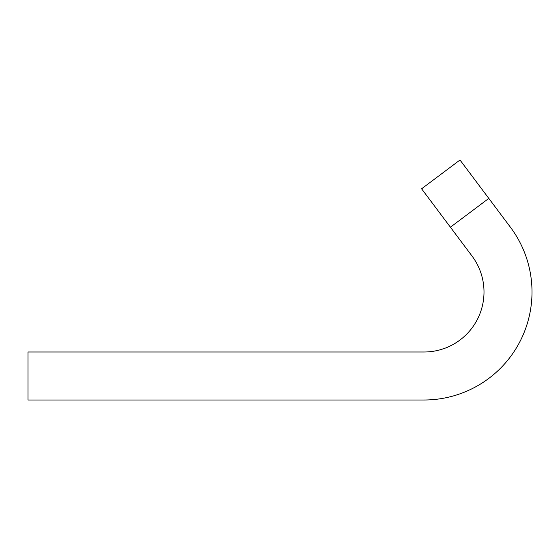 <?xml version="1.0" encoding="UTF-8"?>
<svg xmlns="http://www.w3.org/2000/svg" width="560" height="560" viewBox="0 0 560 560"><rect width="100%" height="100%" fill="white"/><g stroke="black" fill="none" stroke-linecap="round" stroke-linejoin="round"><path stroke-width="0.84" d="M460.005 159.999L510.405 227.199L488.803 198.401L450.408 227.199L421.603 188.797L460.005 159.999L421.603 188.797L472.003 255.997L450.408 227.199L488.803 198.401L460.005 159.999M472.003 255.997A60.004 60.004 0 0 1 424.004 352.002L28 352.002L28 400.001L424.004 400.001A108.003 108.003 0 0 0 510.405 227.199A108.003 108.003 0 0 1 424.004 400.001L28 400.001L28 352.002L424.004 352.002A60.004 60.004 0 0 0 472.003 255.997"/></g></svg>
